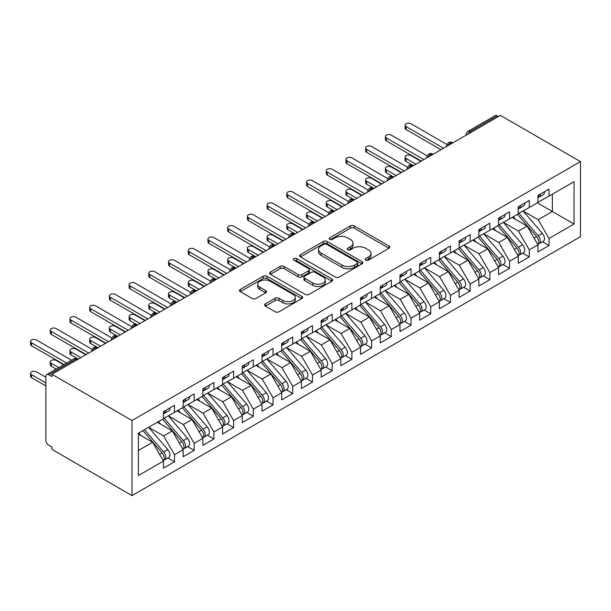 <?xml version="1.0" encoding="UTF-8"?>
<svg xmlns="http://www.w3.org/2000/svg" width="611" height="611" viewBox="0 0 611 611"><rect width="100%" height="100%" fill="white"/><g stroke="black" fill="none" stroke-linecap="round" stroke-linejoin="round"><path stroke-width="0.92" d="M365.745 260.126A1.917 1.107 0 0 0 368.456 260.126L389.008 248.257A2.734 1.581 0 0 0 389.81 247.134A2.734 1.581 0 0 0 389.008 246.019L354.181 225.91A2.734 1.581 0 0 0 350.317 225.91L329.757 237.786A1.917 1.107 0 0 0 329.192 238.565A1.917 1.107 0 0 0 329.757 239.344A1.917 1.107 0 0 0 332.46 239.344L335.126 237.809A8.753 5.056 0 0 1 347.506 237.809L350.409 239.489A8.753 5.056 0 0 1 352.975 243.063A8.753 5.056 0 0 1 350.409 246.638L347.751 248.173A1.917 1.107 0 0 0 347.185 248.952A1.917 1.107 0 0 0 347.751 249.739A1.917 1.107 0 0 0 350.462 249.739L353.12 248.196A8.753 5.056 0 0 1 365.5 248.196L368.402 249.876A8.753 5.056 0 0 1 370.969 253.45A8.753 5.056 0 0 1 368.402 257.025L365.745 258.56A1.917 1.107 0 0 0 365.179 259.339A1.917 1.107 0 0 0 365.745 260.126L365.745 258.56M265.373 303.888A2.734 1.581 0 0 0 264.571 305.004A2.734 1.581 0 0 0 265.373 306.119L275.141 311.763A2.734 1.581 0 0 0 279.013 311.763L301.842 298.58A2.734 1.581 0 0 0 302.644 297.465A2.734 1.581 0 0 0 301.842 296.343L267.015 276.241A2.734 1.581 0 0 0 263.15 276.241L240.314 289.423A2.734 1.581 0 0 0 239.512 290.538A2.734 1.581 0 0 0 240.314 291.653L252.122 298.466A2.734 1.581 0 0 0 255.986 298.466L265.762 292.829A2.734 1.581 0 0 0 266.564 291.707A2.734 1.581 0 0 0 265.762 290.592L259.904 287.216A7.317 4.224 0 0 1 257.766 284.222A7.317 4.224 0 0 1 262.279 280.319A7.317 4.224 0 0 1 270.261 281.236L293.188 294.471A7.317 4.224 0 0 1 295.327 297.465A7.317 4.224 0 0 1 290.813 301.368A7.317 4.224 0 0 1 282.832 300.452L279.013 298.244A2.734 1.581 0 0 0 275.141 298.244L265.373 303.888L265.373 306.119M500.417 115.387L580.45 161.594L132.007 420.498L51.973 374.299L500.417 115.387M335.317 277.02A2.734 1.581 0 0 0 339.189 277.02L362.018 263.837A2.734 1.581 0 0 0 362.819 262.722A2.734 1.581 0 0 0 362.018 261.607L327.19 241.498A2.734 1.581 0 0 0 323.318 241.498L300.49 254.68A2.734 1.581 0 0 0 299.688 255.795A2.734 1.581 0 0 0 300.49 256.91L335.317 277.02M294.578 260.538A1.917 1.107 0 0 1 296.526 260.805L296.526 258.529L331.933 278.975A2.734 1.581 0 0 1 332.735 280.09A2.734 1.581 0 0 1 331.933 281.205L309.097 294.387A2.734 1.581 0 0 1 305.233 294.387L270.406 274.286L270.406 272.048A2.734 1.581 0 0 0 269.604 273.163A2.734 1.581 0 0 0 270.406 274.286M270.406 272.048L280.174 266.411A2.734 1.581 0 0 1 284.046 266.411L298.168 274.56A2.734 1.581 0 0 0 302.04 274.56L308.517 270.818A2.734 1.581 0 0 0 309.319 269.703A2.734 1.581 0 0 0 308.517 268.588L293.815 260.095A1.917 1.107 0 0 1 293.257 259.316A1.917 1.107 0 0 1 294.433 258.293A1.917 1.107 0 0 1 296.526 258.529M51.973 374.299L51.973 376.575L48.819 374.749A4.185 2.413 -120 0 0 46.726 374.543A4.185 2.413 -120 0 0 45.863 376.46L45.863 440.187A4.185 2.413 -120 0 0 48.819 445.312L51.973 447.13L51.973 449.406L132.007 495.613L132.007 420.498M132.007 495.613L580.45 236.701L580.45 161.594M537.382 202.844L574.042 224.016L574.042 181.681L549.006 196.131L549.006 189.074L537.97 195.451L537.97 202.508L529.294 207.511L529.294 200.454L518.258 206.831L518.258 213.888L509.589 218.891L509.589 211.834L498.545 218.211L498.545 225.268L489.877 230.271L489.877 223.221L478.833 229.591L478.833 236.648L470.165 241.658L470.165 234.601L459.121 240.971L459.121 248.028L450.452 253.038L450.452 245.981L439.408 252.351L439.408 259.408L430.74 264.418L430.74 257.361L419.696 263.731L419.696 270.788L411.027 275.798L411.027 268.741L399.984 275.11L399.984 282.167L391.315 287.178L391.315 280.121L380.279 286.49L380.279 293.547L371.603 298.558L371.603 291.5L360.566 297.878L360.566 304.927L351.89 309.937L351.89 302.88L340.854 309.258L340.854 316.315L332.178 321.317L332.178 314.26L321.142 320.638L321.142 327.695L312.465 332.697L312.465 325.64L301.429 332.017L301.429 339.074L292.753 344.077L292.753 337.028L281.717 343.397L281.717 350.454L273.041 355.457L273.041 348.407L262.004 354.777L262.004 361.834L253.328 366.844L253.328 359.787L242.292 366.157L242.292 373.214L233.616 378.224L233.616 371.167L222.58 377.537L222.58 384.594L213.903 389.604L213.903 382.547L202.867 388.917L202.867 395.974L194.191 400.984L194.191 393.927L183.155 400.297L183.155 407.354L174.479 412.364L174.479 405.307L163.442 411.684L163.442 418.734L138.407 433.191L138.407 475.526L163.442 461.076L152.605 442.295L138.407 434.1M574.042 224.016L549.006 238.466L538.169 219.693L523.184 211.039M542.461 241.742L549.006 245.523L549.006 238.466M549.006 245.523L537.97 251.9L537.97 244.843L529.294 249.846L518.456 231.073L503.472 222.419M522.749 253.122L529.294 256.903L529.294 249.846M529.294 256.903L518.258 263.28L518.258 256.223L509.589 261.233L498.744 242.452L483.759 233.799M503.036 264.502L509.589 268.282L509.589 261.233M509.589 268.282L498.545 274.66L498.545 267.603L489.877 272.613L479.032 253.832L464.047 245.179M483.324 275.882L489.877 279.67L489.877 272.613M489.877 279.67L478.833 286.04L478.833 278.983L470.165 283.993L459.319 265.212L444.342 256.567M463.612 287.262L470.165 291.05L470.165 283.993M470.165 291.05L459.121 297.42L459.121 290.362L450.452 295.373L439.607 276.592L424.63 267.946M443.899 298.642L450.452 302.43L450.452 295.373M450.452 302.43L439.408 308.799L439.408 301.742L430.74 306.753L419.894 287.972L404.917 279.326L424.049 301.674L419.91 304.064A5.575 3.215 60 0 1 422.064 309.365A5.575 3.215 60 0 1 420.91 311.916A5.575 3.215 60 0 1 420.009 312.175M424.187 310.029L430.74 313.81L430.74 306.753M430.74 313.81L419.696 320.179L419.696 313.122L411.027 318.132L400.182 299.352L385.205 290.706M404.474 321.409L411.027 325.189L411.027 318.132M411.027 325.189L399.984 331.559L399.984 324.502L391.315 329.512L380.47 310.732L365.493 302.086M384.762 332.789L391.315 336.569L391.315 329.512M391.315 336.569L380.279 342.939L380.279 335.89L371.603 340.892L360.757 322.119L345.78 313.466M365.05 344.169L371.603 347.949L371.603 340.892M371.603 347.949L360.566 354.327L360.566 347.269L351.89 352.272L341.045 333.499L326.068 324.846M345.337 355.549L351.89 359.329L351.89 352.272M351.89 359.329L340.854 365.706L340.854 358.649L332.178 363.652L321.333 344.879L306.355 336.226L325.495 358.581L321.355 360.971A5.575 3.215 60 0 1 323.502 366.264A5.575 3.215 60 0 1 322.348 368.823A5.575 3.215 60 0 1 321.447 369.075M325.625 366.928L332.178 370.709L332.178 363.652M332.178 370.709L321.142 377.086L321.142 370.029L312.465 375.039L301.628 356.259L286.643 347.606L305.783 369.961L301.643 372.351A5.575 3.215 60 0 1 303.789 377.651A5.575 3.215 60 0 1 302.636 380.202A5.575 3.215 60 0 1 301.735 380.462M305.912 378.308L312.465 382.089L312.465 375.039M312.465 382.089L301.429 388.466L301.429 381.409L292.753 386.419L281.915 367.639L266.931 358.985M286.2 389.688L292.753 393.469L292.753 386.419M292.753 393.469L281.717 399.846L281.717 392.789L273.041 397.799L262.203 379.019L247.218 370.373M266.488 401.068L273.041 404.856L273.041 397.799M273.041 404.856L262.004 411.226L262.004 404.169L253.328 409.179L242.491 390.398L227.506 381.753M246.775 412.448L253.328 416.236L253.328 409.179M253.328 416.236L242.292 422.606L242.292 415.549L233.616 420.559L222.778 401.778L207.793 393.133L226.933 415.48L222.794 417.871A5.575 3.215 60 0 1 224.947 423.171A5.575 3.215 60 0 1 223.786 425.722A5.575 3.215 60 0 1 222.885 425.982M227.063 423.828L233.616 427.616L233.616 420.559M233.616 427.616L222.58 433.986L222.58 426.929L213.903 431.939L203.066 413.158L188.081 404.513L207.221 426.86L203.081 429.25A5.575 3.215 60 0 1 205.235 434.551A5.575 3.215 60 0 1 204.082 437.102A5.575 3.215 60 0 1 203.173 437.361M207.358 435.215L213.903 438.996L213.903 431.939M213.903 438.996L202.867 445.366L202.867 438.308L194.191 443.319L183.353 424.538L168.369 415.892M187.646 446.595L194.191 450.376L194.191 443.319M194.191 450.376L183.155 456.745L183.155 449.696L174.479 454.699L163.641 435.918L148.656 427.272M167.933 457.975L174.479 461.756L174.479 454.699M174.479 461.756L163.442 468.125L163.442 461.076M163.442 418.512L174.479 412.364M138.407 450.49L152.605 442.295M183.155 407.132L194.191 400.984M163.641 435.918L172.317 430.915L157.333 422.262M183.155 449.696L172.317 430.915M202.867 395.745L213.903 389.604M183.353 424.538L192.03 419.536L177.045 410.882M202.867 438.308L192.03 419.536M222.58 384.365L233.616 378.224M203.066 413.158L211.734 408.156L196.757 399.502M222.58 426.929L211.734 408.156M242.292 372.985L253.328 366.844M222.778 401.778L231.447 396.776L216.47 388.122M242.292 415.549L231.447 396.776M262.004 361.605L273.041 355.457M242.491 390.398L251.159 385.388L236.182 376.743M262.004 404.169L251.159 385.388M281.717 350.225L292.753 344.077M262.203 379.019L270.872 374.008L255.894 365.363M281.717 392.789L270.872 374.008M301.429 338.845L312.465 332.697M281.915 367.639L290.584 362.629L275.607 353.983M301.429 381.409L290.584 362.629M321.142 327.465L332.178 321.317M301.628 356.259L310.296 351.249L295.319 342.603M321.142 370.029L310.296 351.249M340.854 316.086L351.89 309.937M321.333 344.879L330.009 339.869L315.032 331.223M340.854 358.649L330.009 339.869M360.566 304.706L371.603 298.558M341.045 333.499L349.721 328.489L334.736 319.843M360.566 347.269L349.721 328.489M380.279 293.326L391.315 287.178M360.757 322.119L369.434 317.109L354.449 308.456M380.279 335.89L369.434 317.109M399.984 281.938L411.027 275.798M380.47 310.732L389.146 305.729L374.161 297.076M399.984 324.502L389.146 305.729M419.696 270.558L430.74 264.418M400.182 299.352L408.858 294.349L393.874 285.696M419.696 313.122L408.858 294.349M439.408 259.179L450.452 253.038M419.894 287.972L428.571 282.969L413.586 274.316M439.408 301.742L428.571 282.969M459.121 247.799L470.165 241.658M439.607 276.592L448.283 271.59L433.298 262.936M459.121 290.362L448.283 271.59M478.833 236.419L489.877 230.271M459.319 265.212L467.995 260.202L453.011 251.556M478.833 278.983L467.995 260.202M498.545 225.039L509.589 218.891M479.032 253.832L487.708 248.822L472.723 240.176M498.545 267.603L487.708 248.822M518.258 213.659L529.294 207.511M498.744 242.452L507.42 237.442L492.435 228.797M518.258 256.223L507.42 237.442M498.446 116.525L497.262 115.846L470.21 131.464L471.394 132.144M467.843 134.191A4.185 2.413 120 0 1 470.21 131.464A4.185 2.413 60 0 0 468.118 131.258L495.177 115.632A4.185 2.413 60 0 1 497.262 115.846M537.97 202.279L549.006 196.131M538.169 219.693L552.359 211.498L552.359 194.199L574.042 181.681M518.456 231.073L527.133 226.062L512.148 217.417M537.97 244.843L527.133 226.062M451.582 143.585L450.399 142.898A4.185 2.413 -120 0 0 448.306 142.691A4.185 2.413 -120 0 0 448.26 142.722L446.313 146.258A4.185 2.413 0 0 0 446.358 146.602M431.87 154.965L430.686 154.278A4.185 2.413 -120 0 0 428.601 154.071A4.185 2.413 -120 0 0 428.548 154.102L426.6 157.638A4.185 2.413 0 0 0 426.646 157.982M412.158 166.345L410.974 165.657A4.185 2.413 -120 0 0 408.889 165.451A4.185 2.413 -120 0 0 408.835 165.482L406.895 169.018A4.185 2.413 0 0 0 406.934 169.362M392.445 177.725L391.261 177.037A4.185 2.413 -120 0 0 389.176 176.831A4.185 2.413 -120 0 0 389.123 176.862L387.183 180.398A4.185 2.413 0 0 0 387.221 180.741M372.733 189.105L371.549 188.425A4.185 2.413 -120 0 0 369.464 188.211A4.185 2.413 -120 0 0 369.411 188.241L367.471 191.778A4.185 2.413 0 0 0 367.509 192.121M353.021 200.484L351.844 199.805A4.185 2.413 -120 0 0 349.752 199.598A4.185 2.413 -120 0 0 349.698 199.621L347.758 203.157A4.185 2.413 0 0 0 347.796 203.501M333.308 211.864L332.132 211.185A4.185 2.413 -120 0 0 330.039 210.978A4.185 2.413 -120 0 0 329.986 211.009L328.046 214.537A4.185 2.413 0 0 0 328.084 214.881M313.596 223.244L312.42 222.564A4.185 2.413 -120 0 0 310.327 222.358A4.185 2.413 -120 0 0 310.273 222.389L308.334 225.917A4.185 2.413 0 0 0 308.372 226.261M293.891 234.624L292.707 233.944A4.185 2.413 -120 0 0 290.615 233.738A4.185 2.413 -120 0 0 290.569 233.769L288.621 237.297A4.185 2.413 0 0 0 288.659 237.641M274.179 246.004L272.995 245.324A4.185 2.413 -120 0 0 270.902 245.118A4.185 2.413 -120 0 0 270.856 245.148L268.909 248.685A4.185 2.413 0 0 0 268.947 249.021M254.466 257.391L253.282 256.704A4.185 2.413 -120 0 0 251.19 256.498A4.185 2.413 -120 0 0 251.144 256.528L249.196 260.065A4.185 2.413 0 0 0 249.242 260.408M234.754 268.771L233.57 268.084A4.185 2.413 -120 0 0 231.477 267.878A4.185 2.413 -120 0 0 231.432 267.908L229.484 271.444A4.185 2.413 0 0 0 229.53 271.788M215.041 280.151L213.858 279.464A4.185 2.413 -120 0 0 211.765 279.258A4.185 2.413 -120 0 0 211.719 279.288L209.772 282.824A4.185 2.413 0 0 0 209.817 283.168M195.329 291.531L194.145 290.844A4.185 2.413 -120 0 0 192.053 290.637A4.185 2.413 -120 0 0 192.007 290.668L190.059 294.204A4.185 2.413 0 0 0 190.105 294.548M175.617 302.911L174.433 302.231A4.185 2.413 -120 0 0 172.34 302.017A4.185 2.413 -120 0 0 172.294 302.048L170.347 305.584A4.185 2.413 0 0 0 170.393 305.928M155.904 314.291L154.72 313.611A4.185 2.413 -120 0 0 152.628 313.405A4.185 2.413 -120 0 0 152.582 313.428L150.634 316.964A4.185 2.413 0 0 0 150.68 317.308M136.192 325.671L135.008 324.991A4.185 2.413 -120 0 0 132.915 324.785A4.185 2.413 -120 0 0 132.87 324.808L130.922 328.344A4.185 2.413 0 0 0 130.968 328.687M116.48 337.051L115.296 336.371A4.185 2.413 -120 0 0 113.203 336.165A4.185 2.413 -120 0 0 113.157 336.195L111.21 339.724A4.185 2.413 0 0 0 111.255 340.067M96.767 348.43L95.583 347.751A4.185 2.413 -120 0 0 93.491 347.544A4.185 2.413 -120 0 0 93.445 347.575L91.497 351.104A4.185 2.413 0 0 0 91.543 351.447M366.508 260.393L368.402 259.301A8.753 5.056 0 0 0 370.969 255.726L370.969 253.45M352.975 243.063L352.975 245.339A8.753 5.056 0 0 1 350.409 248.914L348.514 250.006M388.97 248.272L354.181 228.193A2.734 1.581 0 0 0 350.317 228.193L330.52 239.619M361.979 263.86L327.19 243.774A2.734 1.581 0 0 0 323.318 243.774L300.528 256.933M357.183 263.501A1.917 1.107 0 0 0 357.74 262.722A1.917 1.107 0 0 0 357.183 261.936L326.61 244.293A1.917 1.107 0 0 0 323.899 244.293L321.096 245.912A8.753 5.056 0 0 0 318.53 249.487A8.753 5.056 0 0 0 321.096 253.061L341.992 265.121A8.753 5.056 0 0 0 354.38 265.121L357.183 263.501L357.183 265.777A1.917 1.107 0 0 0 357.74 264.998L357.74 262.722M318.53 249.487L318.53 251.763A8.753 5.056 0 0 0 321.096 255.337L321.096 253.061M357.183 265.777L354.38 267.397A8.753 5.056 0 0 1 341.992 267.397L321.096 255.337M270.436 274.301L280.174 268.687L280.174 266.411M309.319 269.703L309.319 271.979A2.734 1.581 0 0 1 308.517 273.094L302.04 276.836A2.734 1.581 0 0 1 298.168 276.836L284.046 268.687A2.734 1.581 0 0 0 280.174 268.687M296.526 260.805L331.895 281.228M312.824 283.023A7.317 4.224 0 0 0 320.806 283.939A7.317 4.224 0 0 0 325.319 280.037A7.317 4.224 0 0 0 323.173 277.05L315.1 272.384A2.734 1.581 0 0 0 311.228 272.384L304.744 276.126A2.734 1.581 0 0 0 303.942 277.241A2.734 1.581 0 0 0 304.744 278.364L312.824 283.023L312.824 285.299A7.317 4.224 0 0 0 320.806 286.215A7.317 4.224 0 0 0 325.319 282.313L325.319 280.037M303.942 277.241L303.942 279.517A2.734 1.581 0 0 0 304.744 280.64L304.744 278.364M312.824 285.299L304.744 280.64M295.327 297.465L295.327 299.741A7.317 4.224 0 0 1 290.813 303.644A7.317 4.224 0 0 1 282.832 302.728L279.013 300.52A2.734 1.581 0 0 0 275.141 300.52L265.411 306.142M257.766 284.222L257.766 286.498A7.317 4.224 0 0 0 259.904 289.492L259.904 287.216M265.724 292.845L259.904 289.492M301.811 298.603L267.015 278.517A2.734 1.581 0 0 0 263.15 278.517L240.352 291.676M519.022 213.445L538.184 235.785A5.575 3.215 60 0 1 540.338 241.078A5.575 3.215 60 0 1 539.185 243.636L543.324 241.246A5.575 3.215 -120 0 0 544.477 238.695A5.575 3.215 -120 0 0 542.324 233.394L523.161 211.055M539.185 243.636A5.575 3.215 60 0 1 538.276 243.888M517.448 214.354L536.603 236.694A5.575 3.215 60 0 1 538.757 241.994A5.575 3.215 60 0 1 537.749 244.453M406.101 158.463L406.101 161.419A3.483 2.009 180 0 1 405.078 159.998L405.078 157.042A3.483 2.009 0 0 0 406.101 158.463L415.954 164.153M420.88 161.304L411.027 155.614A3.483 2.009 0 0 0 407.232 155.179A3.483 2.009 0 0 0 405.078 157.042M515.577 219.395L513.309 216.745M406.101 161.419L413.067 165.451A4.185 2.413 120 0 0 410.974 165.657A4.185 2.413 120 0 0 408.706 168.338M537.97 197.62A5.575 3.215 -120 0 0 538.757 195.337A5.575 3.215 -120 0 0 538.749 195.001M538.276 197.238A5.575 3.215 -120 0 0 539.185 196.979A5.575 3.215 -120 0 0 540.338 194.428A5.575 3.215 -120 0 0 540.323 194.092M544.462 191.701A5.575 3.215 60 0 1 544.477 192.037A5.575 3.215 60 0 1 543.324 194.596L539.185 196.979M446.756 144.379L411.027 123.75A3.483 2.009 -0 0 0 407.232 123.315A3.483 2.009 -0 0 0 405.078 125.171A3.483 2.009 -0 0 0 406.101 126.599L406.101 129.555A3.483 2.009 180 0 1 405.078 128.134L405.078 125.171M440.989 149.703L406.101 129.555M443.548 148.221L406.101 126.599M499.309 224.825L518.472 247.165A5.575 3.215 60 0 1 520.625 252.465A5.575 3.215 60 0 1 519.472 255.016L523.612 252.626A5.575 3.215 -120 0 0 524.765 250.075A5.575 3.215 -120 0 0 522.611 244.774L503.449 222.435M519.472 255.016A5.575 3.215 60 0 1 518.571 255.276M497.736 225.734L516.898 248.074A5.575 3.215 60 0 1 519.045 253.374A5.575 3.215 60 0 1 518.036 255.833M386.389 169.843L386.389 172.806A3.483 2.009 180 0 1 385.365 171.378L385.365 168.422A3.483 2.009 0 0 0 386.389 169.843L396.241 175.533M401.167 172.692L391.315 167.002A3.483 2.009 0 0 0 387.519 166.559A3.483 2.009 0 0 0 385.365 168.422M495.865 230.775L493.596 228.124M386.389 172.806L393.354 176.831A4.185 2.413 120 0 0 391.261 177.037A4.185 2.413 120 0 0 388.993 179.718M479.597 236.205L498.759 258.545A5.575 3.215 60 0 1 500.913 263.845A5.575 3.215 60 0 1 499.76 266.396L503.899 264.005A5.575 3.215 -120 0 0 505.053 261.455A5.575 3.215 -120 0 0 502.899 256.154L483.736 233.814M499.76 266.396A5.575 3.215 60 0 1 498.859 266.656M478.023 237.114L497.186 259.454A5.575 3.215 60 0 1 499.332 264.754A5.575 3.215 60 0 1 498.324 267.213M366.676 181.223L366.676 184.186A3.483 2.009 180 0 1 365.653 182.758L365.653 179.802A3.483 2.009 0 0 0 366.676 181.223L376.529 186.913M381.455 184.071L371.603 178.381A3.483 2.009 0 0 0 367.807 177.946A3.483 2.009 0 0 0 365.653 179.802M476.152 242.155L473.884 239.504M366.676 184.186L373.642 188.211A4.185 2.413 120 0 0 371.549 188.425A4.185 2.413 120 0 0 369.281 191.098M459.884 247.585L479.047 269.925A5.575 3.215 60 0 1 481.201 275.225A5.575 3.215 60 0 1 480.047 277.776L484.187 275.385A5.575 3.215 -120 0 0 485.34 272.834A5.575 3.215 -120 0 0 483.186 267.534L464.024 245.194M480.047 277.776A5.575 3.215 60 0 1 479.146 278.036M458.311 248.501L477.474 270.833A5.575 3.215 60 0 1 479.62 276.134A5.575 3.215 60 0 1 478.612 278.593M346.964 192.602L346.964 195.566A3.483 2.009 180 0 1 345.941 194.138L345.941 191.182A3.483 2.009 0 0 0 346.964 192.602L356.816 198.292M361.743 195.451L351.89 189.761A3.483 2.009 0 0 0 348.094 189.326A3.483 2.009 0 0 0 345.941 191.182M456.44 253.534L454.172 250.884M346.964 195.566L354.258 199.774M440.172 258.965L459.335 281.304A5.575 3.215 60 0 1 461.488 286.605A5.575 3.215 60 0 1 460.335 289.156L464.475 286.765A5.575 3.215 -120 0 0 465.628 284.214A5.575 3.215 -120 0 0 463.474 278.914L444.312 256.574M460.335 289.156A5.575 3.215 60 0 1 459.434 289.415M438.599 259.881L457.761 282.213A5.575 3.215 60 0 1 459.915 287.514A5.575 3.215 60 0 1 458.899 289.973M327.252 203.982L327.252 206.946A3.483 2.009 180 0 1 326.228 205.525L326.228 202.562A3.483 2.009 0 0 0 327.252 203.982L337.104 209.672M342.03 206.831L332.178 201.141A3.483 2.009 0 0 0 328.382 200.706A3.483 2.009 0 0 0 326.228 202.562M436.728 264.914L434.459 262.272M327.252 206.946L334.545 211.154M518.258 209A5.575 3.215 -120 0 0 519.045 206.724A5.575 3.215 -120 0 0 519.037 206.381M518.571 208.618A5.575 3.215 -120 0 0 519.472 208.366A5.575 3.215 -120 0 0 520.625 205.808A5.575 3.215 -120 0 0 520.61 205.472M524.75 203.081A5.575 3.215 60 0 1 524.765 203.417A5.575 3.215 60 0 1 523.612 205.976L519.472 208.366M427.043 155.759L391.315 135.13A3.483 2.009 -0 0 0 387.519 134.695A3.483 2.009 -0 0 0 385.365 136.559A3.483 2.009 -0 0 0 386.389 137.979L386.389 140.935A3.483 2.009 180 0 1 385.365 139.514L385.365 136.559M421.277 161.083L386.389 140.935M423.835 159.601L386.389 137.979M498.545 220.38A5.575 3.215 -120 0 0 499.332 218.104A5.575 3.215 -120 0 0 499.324 217.76M498.859 219.998A5.575 3.215 -120 0 0 499.76 219.746A5.575 3.215 -120 0 0 500.913 217.188A5.575 3.215 -120 0 0 500.905 216.852M505.037 214.461A5.575 3.215 60 0 1 505.053 214.805A5.575 3.215 60 0 1 503.899 217.356L499.76 219.746M407.338 167.147L371.603 146.51A3.483 2.009 -0 0 0 367.807 146.075A3.483 2.009 -0 0 0 365.653 147.938A3.483 2.009 -0 0 0 366.676 149.359L366.676 152.315A3.483 2.009 180 0 1 365.653 150.894L365.653 147.938M401.564 172.462L366.676 152.315M404.123 170.981L366.676 149.359M478.833 231.76A5.575 3.215 -120 0 0 479.62 229.484A5.575 3.215 -120 0 0 479.612 229.14M479.146 231.386A5.575 3.215 -120 0 0 480.047 231.126A5.575 3.215 -120 0 0 481.201 228.575A5.575 3.215 -120 0 0 481.193 228.231M485.333 225.841A5.575 3.215 60 0 1 485.34 226.185A5.575 3.215 60 0 1 484.187 228.735L480.047 231.126M387.626 178.527L351.89 157.89A3.483 2.009 -0 0 0 348.094 157.455A3.483 2.009 -0 0 0 345.941 159.318A3.483 2.009 -0 0 0 346.964 160.739L346.964 163.695A3.483 2.009 180 0 1 345.941 162.274L345.941 159.318M381.852 183.842L346.964 163.695M384.411 182.361L346.964 160.739M459.121 243.14A5.575 3.215 -120 0 0 459.915 240.864A5.575 3.215 -120 0 0 459.9 240.52M459.434 242.766A5.575 3.215 -120 0 0 460.335 242.506A5.575 3.215 -120 0 0 461.488 239.955A5.575 3.215 -120 0 0 461.481 239.611M465.62 237.221A5.575 3.215 60 0 1 465.628 237.564A5.575 3.215 60 0 1 464.475 240.115L460.335 242.506M367.914 189.906L332.178 169.278A3.483 2.009 -0 0 0 328.382 168.835A3.483 2.009 -0 0 0 326.228 170.698A3.483 2.009 -0 0 0 327.252 172.119L327.252 175.074A3.483 2.009 180 0 1 326.228 173.654L326.228 170.698M362.14 195.222L327.252 175.074M364.706 193.74L327.252 172.119M420.46 270.352L439.622 292.684A5.575 3.215 60 0 1 441.776 297.985A5.575 3.215 60 0 1 440.623 300.536L444.762 298.145A5.575 3.215 -120 0 0 445.915 295.594A5.575 3.215 -120 0 0 443.762 290.294L424.599 267.962M440.623 300.536A5.575 3.215 60 0 1 439.721 300.795M418.886 271.261L438.049 293.593A5.575 3.215 60 0 1 440.203 298.894A5.575 3.215 60 0 1 439.187 301.353M307.539 215.362L307.539 218.326A3.483 2.009 180 0 1 306.516 216.905L306.516 213.942A3.483 2.009 0 0 0 307.539 215.362L317.392 221.052M322.318 218.211L312.465 212.521A3.483 2.009 0 0 0 308.67 212.086A3.483 2.009 0 0 0 306.516 213.942M417.015 276.294L414.747 273.652M307.539 218.326L314.833 222.534M439.408 254.52A5.575 3.215 -120 0 0 440.203 252.244A5.575 3.215 -120 0 0 440.187 251.9M439.721 254.145A5.575 3.215 -120 0 0 440.623 253.886A5.575 3.215 -120 0 0 441.776 251.335A5.575 3.215 -120 0 0 441.768 250.991M445.908 248.601A5.575 3.215 60 0 1 445.915 248.944A5.575 3.215 60 0 1 444.762 251.495L440.623 253.886M348.201 201.286L312.465 180.657A3.483 2.009 -0 0 0 308.67 180.222A3.483 2.009 -0 0 0 306.516 182.078A3.483 2.009 -0 0 0 307.539 183.499L307.539 186.462A3.483 2.009 180 0 1 306.516 185.034L306.516 182.078M342.427 206.602L307.539 186.462M344.994 205.12L307.539 183.499M420.91 311.916L425.05 309.525A5.575 3.215 -120 0 0 426.203 306.974A5.575 3.215 -120 0 0 424.049 301.674M399.174 282.641L418.336 304.973A5.575 3.215 60 0 1 420.49 310.273A5.575 3.215 60 0 1 419.474 312.74M287.827 226.75L287.827 229.705A3.483 2.009 180 0 1 286.803 228.285L286.803 225.322A3.483 2.009 0 0 0 287.827 226.75L297.679 232.44M302.613 229.591L292.753 223.901A3.483 2.009 0 0 0 288.957 223.466A3.483 2.009 0 0 0 286.803 225.322M397.303 287.674L395.034 285.031M287.827 229.705L295.121 233.914M400.747 281.732L419.91 304.064M381.035 293.112L400.197 315.444A5.575 3.215 60 0 1 402.351 320.744A5.575 3.215 60 0 1 401.198 323.295L405.337 320.905A5.575 3.215 -120 0 0 406.491 318.354A5.575 3.215 -120 0 0 404.337 313.053L385.174 290.721M401.198 323.295A5.575 3.215 60 0 1 400.297 323.555M379.462 294.021L398.624 316.361A5.575 3.215 60 0 1 400.778 321.653A5.575 3.215 60 0 1 399.762 324.12M268.114 238.13L268.114 241.085A3.483 2.009 180 0 1 267.091 239.665L267.091 236.701A3.483 2.009 0 0 0 268.114 238.13L277.967 243.82M282.901 240.971L273.041 235.281A3.483 2.009 0 0 0 269.245 234.845A3.483 2.009 0 0 0 267.091 236.701M377.59 299.062L375.322 296.411M268.114 241.085L275.408 245.294M361.322 304.492L380.485 326.824A5.575 3.215 60 0 1 382.639 332.124A5.575 3.215 60 0 1 381.485 334.675L385.625 332.285A5.575 3.215 -120 0 0 386.778 329.734A5.575 3.215 -120 0 0 384.625 324.433L365.462 302.101M381.485 334.675A5.575 3.215 60 0 1 380.584 334.935M359.749 305.401L378.912 327.74A5.575 3.215 60 0 1 381.065 333.033A5.575 3.215 60 0 1 380.05 335.5M248.402 249.509L248.402 252.465A3.483 2.009 180 0 1 247.379 251.045L247.379 248.089A3.483 2.009 0 0 0 248.402 249.509L258.254 255.199M263.188 252.351L253.328 246.661A3.483 2.009 0 0 0 249.532 246.225A3.483 2.009 0 0 0 247.379 248.089M357.878 310.441L355.61 307.791M248.402 252.465L255.696 256.673M419.696 265.9A5.575 3.215 -120 0 0 420.49 263.624A5.575 3.215 -120 0 0 420.475 263.288M420.009 265.525A5.575 3.215 -120 0 0 420.91 265.266A5.575 3.215 -120 0 0 422.064 262.715A5.575 3.215 -120 0 0 422.056 262.371M426.195 259.981A5.575 3.215 60 0 1 426.203 260.324A5.575 3.215 60 0 1 425.05 262.875L420.91 265.266M328.489 212.666L292.753 192.037A3.483 2.009 -0 0 0 288.957 191.602A3.483 2.009 -0 0 0 286.803 193.458A3.483 2.009 -0 0 0 287.827 194.878L287.827 197.842A3.483 2.009 180 0 1 286.803 196.414L286.803 193.458M322.715 217.982L287.827 197.842M325.281 216.5L287.827 194.878M399.984 277.279A5.575 3.215 -120 0 0 400.778 275.003A5.575 3.215 -120 0 0 400.763 274.667M400.297 276.905A5.575 3.215 -120 0 0 401.198 276.646A5.575 3.215 -120 0 0 402.351 274.095A5.575 3.215 -120 0 0 402.344 273.751M406.483 271.36A5.575 3.215 60 0 1 406.491 271.704A5.575 3.215 60 0 1 405.337 274.255L401.198 276.646M308.776 224.046L273.041 203.417A3.483 2.009 -0 0 0 269.245 202.982A3.483 2.009 -0 0 0 267.091 204.838A3.483 2.009 -0 0 0 268.114 206.258L268.114 209.222A3.483 2.009 180 0 1 267.091 207.801L267.091 204.838M303.003 229.362L268.114 209.222M305.569 227.888L268.114 206.258M380.279 288.659A5.575 3.215 -120 0 0 381.065 286.383A5.575 3.215 -120 0 0 381.05 286.047M380.584 288.285A5.575 3.215 -120 0 0 381.485 288.025A5.575 3.215 -120 0 0 382.639 285.474A5.575 3.215 -120 0 0 382.631 285.131M386.771 282.748A5.575 3.215 60 0 1 386.778 283.084A5.575 3.215 60 0 1 385.625 285.635L381.485 288.025M289.064 235.426L253.328 214.797A3.483 2.009 -0 0 0 249.532 214.362A3.483 2.009 -0 0 0 247.379 216.218A3.483 2.009 -0 0 0 248.402 217.638L248.402 220.602A3.483 2.009 180 0 1 247.379 219.181L247.379 216.218M283.29 240.742L248.402 220.602M285.856 239.268L248.402 217.638M341.618 315.872L360.773 338.211A5.575 3.215 60 0 1 362.926 343.504A5.575 3.215 60 0 1 361.773 346.055L365.913 343.672A5.575 3.215 -120 0 0 367.066 341.114A5.575 3.215 -120 0 0 364.912 335.821L345.757 313.481M361.773 346.055A5.575 3.215 60 0 1 360.872 346.315M340.037 316.781L359.199 339.12A5.575 3.215 60 0 1 361.353 344.421A5.575 3.215 60 0 1 360.337 346.88M228.69 260.889L228.69 263.845A3.483 2.009 180 0 1 227.666 262.425L227.666 259.469A3.483 2.009 0 0 0 228.69 260.889L238.542 266.579M243.476 263.731L233.616 258.041A3.483 2.009 0 0 0 229.82 257.605A3.483 2.009 0 0 0 227.666 259.469M338.173 321.821L335.897 319.171M228.69 263.845L235.983 268.061M360.566 300.039A5.575 3.215 -120 0 0 361.353 297.763A5.575 3.215 -120 0 0 361.338 297.427M360.872 299.665A5.575 3.215 -120 0 0 361.773 299.405A5.575 3.215 -120 0 0 362.926 296.854A5.575 3.215 -120 0 0 362.919 296.518M367.058 294.128A5.575 3.215 60 0 1 367.066 294.464A5.575 3.215 60 0 1 365.913 297.015L361.773 299.405M269.352 246.806L233.616 226.177A3.483 2.009 -0 0 0 229.82 225.742A3.483 2.009 -0 0 0 227.666 227.598A3.483 2.009 -0 0 0 228.69 229.026L228.69 231.981A3.483 2.009 180 0 1 227.666 230.561L227.666 227.598M263.578 252.122L228.69 231.981M266.144 250.647L228.69 229.026M321.905 327.252L341.068 349.591A5.575 3.215 60 0 1 343.214 354.884A5.575 3.215 60 0 1 342.061 357.443L346.2 355.052A5.575 3.215 -120 0 0 347.354 352.494A5.575 3.215 -120 0 0 345.207 347.201L326.045 324.861M342.061 357.443A5.575 3.215 60 0 1 341.159 357.695M320.324 328.16L339.487 350.5A5.575 3.215 60 0 1 341.641 355.801A5.575 3.215 60 0 1 340.625 358.26M208.977 272.269L208.977 275.225A3.483 2.009 180 0 1 207.954 273.804L207.954 270.849A3.483 2.009 0 0 0 208.977 272.269L218.837 277.959M223.763 275.11L213.903 269.42A3.483 2.009 0 0 0 210.108 268.985A3.483 2.009 0 0 0 207.954 270.849M318.461 333.201L316.185 330.551M208.977 275.225L215.95 279.258A4.185 2.413 120 0 0 213.858 279.464A4.185 2.413 120 0 0 211.589 282.145M340.854 311.419A5.575 3.215 -120 0 0 341.641 309.143A5.575 3.215 -120 0 0 341.625 308.807M341.159 311.045A5.575 3.215 -120 0 0 342.061 310.785A5.575 3.215 -120 0 0 343.214 308.234A5.575 3.215 -120 0 0 343.206 307.898M347.346 305.508A5.575 3.215 60 0 1 347.354 305.844A5.575 3.215 60 0 1 346.2 308.395L342.061 310.785M249.639 258.186L213.903 237.557A3.483 2.009 -0 0 0 210.108 237.121A3.483 2.009 -0 0 0 207.954 238.977A3.483 2.009 -0 0 0 208.977 240.406L208.977 243.361A3.483 2.009 180 0 1 207.954 241.941L207.954 238.977M243.865 263.509L208.977 243.361M246.432 262.027L208.977 240.406M322.348 368.823L326.488 366.432A5.575 3.215 -120 0 0 327.641 363.881A5.575 3.215 -120 0 0 325.495 358.581M300.612 339.54L319.774 361.88A5.575 3.215 60 0 1 321.928 367.18A5.575 3.215 60 0 1 320.912 369.64M189.265 283.649L189.265 286.605A3.483 2.009 180 0 1 188.249 285.184L188.249 282.229A3.483 2.009 0 0 0 189.265 283.649L199.125 289.339M204.051 286.498L194.191 280.808A3.483 2.009 0 0 0 190.395 280.365A3.483 2.009 0 0 0 188.249 282.229M298.748 344.581L296.472 341.931M189.265 286.605L196.238 290.637A4.185 2.413 120 0 0 194.145 290.844A4.185 2.413 120 0 0 191.877 293.524M302.193 338.631L321.355 360.971M321.142 322.807A5.575 3.215 -120 0 0 321.928 320.531A5.575 3.215 -120 0 0 321.921 320.187M321.447 322.425A5.575 3.215 -120 0 0 322.348 322.173A5.575 3.215 -120 0 0 323.502 319.614A5.575 3.215 -120 0 0 323.494 319.278M327.633 316.888A5.575 3.215 60 0 1 327.641 317.224A5.575 3.215 60 0 1 326.488 319.782L322.348 322.173M229.927 269.566L194.191 248.937A3.483 2.009 -0 0 0 190.395 248.501A3.483 2.009 -0 0 0 188.249 250.357A3.483 2.009 -0 0 0 189.265 251.785L189.265 254.741A3.483 2.009 180 0 1 188.249 253.321L188.249 250.357M224.153 274.889L189.265 254.741M226.719 273.407L189.265 251.785M302.636 380.202L306.775 377.812A5.575 3.215 -120 0 0 307.929 375.261A5.575 3.215 -120 0 0 305.783 369.961M280.9 350.92L300.062 373.26A5.575 3.215 60 0 1 302.216 378.56A5.575 3.215 60 0 1 301.2 381.02M169.553 295.029L169.553 297.992A3.483 2.009 180 0 1 168.537 296.564L168.537 293.608A3.483 2.009 0 0 0 169.553 295.029L179.413 300.719M184.339 297.878L174.479 292.188A3.483 2.009 0 0 0 170.683 291.752A3.483 2.009 0 0 0 168.537 293.608M279.036 355.961L276.76 353.311M169.553 297.992L176.526 302.017A4.185 2.413 120 0 0 174.433 302.231A4.185 2.413 120 0 0 172.165 304.904M282.481 350.011L301.643 372.351M301.429 334.186A5.575 3.215 -120 0 0 302.216 331.91A5.575 3.215 -120 0 0 302.208 331.567M301.735 333.805A5.575 3.215 -120 0 0 302.636 333.553A5.575 3.215 -120 0 0 303.789 330.994A5.575 3.215 -120 0 0 303.782 330.658M307.921 328.267A5.575 3.215 60 0 1 307.929 328.603A5.575 3.215 60 0 1 306.775 331.162L302.636 333.553M210.215 280.945L174.479 260.317A3.483 2.009 -0 0 0 170.683 259.881A3.483 2.009 -0 0 0 168.537 261.745A3.483 2.009 -0 0 0 169.553 263.165L169.553 266.121A3.483 2.009 180 0 1 168.537 264.7L168.537 261.745M204.441 286.269L169.553 266.121M207.007 284.787L169.553 263.165M262.768 361.391L281.931 383.731A5.575 3.215 60 0 1 284.084 389.031A5.575 3.215 60 0 1 282.924 391.582L287.063 389.192A5.575 3.215 -120 0 0 288.224 386.641A5.575 3.215 -120 0 0 286.07 381.34L266.908 359.001M282.924 391.582A5.575 3.215 60 0 1 282.022 391.842M261.187 362.3L280.35 384.64A5.575 3.215 60 0 1 282.503 389.94A5.575 3.215 60 0 1 281.488 392.399M149.84 306.409L149.84 309.372A3.483 2.009 180 0 1 148.824 307.944L148.824 304.988A3.483 2.009 0 0 0 149.84 306.409L159.7 312.099M164.626 309.258L154.774 303.568A3.483 2.009 0 0 0 150.97 303.132A3.483 2.009 0 0 0 148.824 304.988M259.324 367.341L257.048 364.691M149.84 309.372L156.813 313.405A4.185 2.413 120 0 0 154.72 313.611A4.185 2.413 120 0 0 152.452 316.284M281.717 345.566A5.575 3.215 -120 0 0 282.503 343.29A5.575 3.215 -120 0 0 282.496 342.947M282.022 345.184A5.575 3.215 -120 0 0 282.924 344.932A5.575 3.215 -120 0 0 284.084 342.381A5.575 3.215 -120 0 0 284.069 342.038M288.209 339.647A5.575 3.215 60 0 1 288.224 339.991A5.575 3.215 60 0 1 287.063 342.542L282.924 344.932M190.502 292.333L154.774 271.696A3.483 2.009 -0 0 0 150.97 271.261A3.483 2.009 -0 0 0 148.824 273.125A3.483 2.009 -0 0 0 149.84 274.545L149.84 277.501A3.483 2.009 180 0 1 148.824 276.08L148.824 273.125M184.736 297.649L149.84 277.501M187.294 296.167L149.84 274.545M243.056 372.771L262.218 395.111A5.575 3.215 60 0 1 264.372 400.411A5.575 3.215 60 0 1 263.211 402.962L267.351 400.572A5.575 3.215 -120 0 0 268.512 398.021A5.575 3.215 -120 0 0 266.358 392.72L247.195 370.381M263.211 402.962A5.575 3.215 60 0 1 262.31 403.222M241.475 373.688L260.637 396.02A5.575 3.215 60 0 1 262.791 401.32A5.575 3.215 60 0 1 261.775 403.779M130.128 317.789L130.128 320.752A3.483 2.009 180 0 1 129.112 319.324L129.112 316.368A3.483 2.009 0 0 0 130.128 317.789L139.988 323.479M144.914 320.638L135.062 314.948A3.483 2.009 0 0 0 131.258 314.512A3.483 2.009 0 0 0 129.112 316.368M239.611 378.721L237.335 376.07M130.128 320.752L137.422 324.96M262.004 356.946A5.575 3.215 -120 0 0 262.791 354.67A5.575 3.215 -120 0 0 262.783 354.327M262.31 356.572A5.575 3.215 -120 0 0 263.211 356.312A5.575 3.215 -120 0 0 264.372 353.761A5.575 3.215 -120 0 0 264.357 353.418M268.496 351.027A5.575 3.215 60 0 1 268.512 351.371A5.575 3.215 60 0 1 267.351 353.922L263.211 356.312M170.79 303.713L135.062 283.076A3.483 2.009 -0 0 0 131.258 282.641A3.483 2.009 -0 0 0 129.112 284.505A3.483 2.009 -0 0 0 130.128 285.925L130.128 288.881A3.483 2.009 180 0 1 129.112 287.46L129.112 284.505M165.023 309.029L130.128 288.881M167.582 307.547L130.128 285.925M223.343 384.151L242.506 406.491A5.575 3.215 60 0 1 244.66 411.791A5.575 3.215 60 0 1 243.499 414.342L247.638 411.951A5.575 3.215 -120 0 0 248.799 409.401A5.575 3.215 -120 0 0 246.645 404.1L227.483 381.768M243.499 414.342A5.575 3.215 60 0 1 242.598 414.602M221.762 385.067L240.925 407.4A5.575 3.215 60 0 1 243.079 412.7A5.575 3.215 60 0 1 242.071 415.159M110.415 329.169L110.415 332.132A3.483 2.009 180 0 1 109.4 330.711L109.4 327.748A3.483 2.009 0 0 0 110.415 329.169L120.275 334.859M125.202 332.017L115.349 326.327A3.483 2.009 0 0 0 111.546 325.892A3.483 2.009 0 0 0 109.4 327.748M219.899 390.101L217.623 387.458M110.415 332.132L117.388 336.165A4.185 2.413 120 0 0 115.296 336.371A4.185 2.413 120 0 0 113.027 339.044M242.292 368.326A5.575 3.215 -120 0 0 243.079 366.05A5.575 3.215 -120 0 0 243.071 365.706M242.598 367.952A5.575 3.215 -120 0 0 243.499 367.692A5.575 3.215 -120 0 0 244.66 365.141A5.575 3.215 -120 0 0 244.644 364.798M248.784 362.407A5.575 3.215 60 0 1 248.799 362.751A5.575 3.215 60 0 1 247.638 365.302L243.499 367.692M151.077 315.093L115.349 294.464A3.483 2.009 -0 0 0 111.546 294.021A3.483 2.009 -0 0 0 109.4 295.884A3.483 2.009 -0 0 0 110.415 297.305L110.415 300.268A3.483 2.009 180 0 1 109.4 298.84L109.4 295.884M145.311 320.408L110.415 300.268M147.87 318.927L110.415 297.305M223.786 425.722L227.926 423.331A5.575 3.215 -120 0 0 229.087 420.78A5.575 3.215 -120 0 0 226.933 415.48M202.05 396.447L221.213 418.779A5.575 3.215 60 0 1 223.366 424.08A5.575 3.215 60 0 1 222.358 426.539M90.703 340.556L90.703 343.512A3.483 2.009 180 0 1 89.687 342.091L89.687 339.128A3.483 2.009 0 0 0 90.703 340.556L100.563 346.246M105.489 343.397L95.637 337.707A3.483 2.009 0 0 0 91.833 337.272A3.483 2.009 0 0 0 89.687 339.128M200.187 401.48L197.911 398.838M90.703 343.512L97.676 347.544A4.185 2.413 120 0 0 95.583 347.751A4.185 2.413 120 0 0 93.315 350.424M203.631 395.538L222.794 417.871M222.58 379.706A5.575 3.215 -120 0 0 223.366 377.43A5.575 3.215 -120 0 0 223.359 377.086M222.885 379.332A5.575 3.215 -120 0 0 223.786 379.072A5.575 3.215 -120 0 0 224.947 376.521A5.575 3.215 -120 0 0 224.932 376.177M229.072 373.787A5.575 3.215 60 0 1 229.087 374.131A5.575 3.215 60 0 1 227.926 376.682L223.786 379.072M131.365 326.473L95.637 305.844A3.483 2.009 -0 0 0 91.833 305.408A3.483 2.009 -0 0 0 89.687 307.264A3.483 2.009 -0 0 0 90.703 308.685L90.703 311.648A3.483 2.009 180 0 1 89.687 310.22L89.687 307.264M125.599 331.788L90.703 311.648M128.157 330.307L90.703 308.685M204.082 437.102L208.221 434.711A5.575 3.215 -120 0 0 209.374 432.16A5.575 3.215 -120 0 0 207.221 426.86M182.345 407.827L201.5 430.159A5.575 3.215 60 0 1 203.654 435.46A5.575 3.215 60 0 1 202.646 437.927M70.998 351.936L70.998 354.892A3.483 2.009 180 0 1 69.975 353.471L69.975 350.508A3.483 2.009 0 0 0 70.998 351.936L80.851 357.626M85.777 354.777L75.924 349.087A3.483 2.009 0 0 0 72.129 348.652A3.483 2.009 0 0 0 69.975 350.508M180.474 412.868L178.206 410.218M70.998 354.892L77.964 358.924A4.185 2.413 120 0 0 75.871 359.131L48.819 374.749M183.919 406.918L203.081 429.25M202.867 391.086A5.575 3.215 -120 0 0 203.654 388.81A5.575 3.215 -120 0 0 203.646 388.474M203.173 390.712A5.575 3.215 -120 0 0 204.082 390.452A5.575 3.215 -120 0 0 205.235 387.901A5.575 3.215 -120 0 0 205.22 387.557M209.359 385.167A5.575 3.215 60 0 1 209.374 385.51A5.575 3.215 60 0 1 208.221 388.061L204.082 390.452M111.653 337.852L75.924 317.224A3.483 2.009 -0 0 0 72.129 316.788A3.483 2.009 -0 0 0 69.975 318.644A3.483 2.009 -0 0 0 70.998 320.065L70.998 323.028A3.483 2.009 180 0 1 69.975 321.6L69.975 318.644M105.886 343.168L70.998 323.028M108.445 341.686L70.998 320.065M164.206 418.298L183.369 440.63A5.575 3.215 60 0 1 185.523 445.931A5.575 3.215 60 0 1 184.369 448.482L188.509 446.091A5.575 3.215 -120 0 0 189.662 443.54A5.575 3.215 -120 0 0 187.508 438.24L168.346 415.908M184.369 448.482A5.575 3.215 60 0 1 183.46 448.741M162.633 419.207L181.788 441.547A5.575 3.215 60 0 1 183.942 446.84A5.575 3.215 60 0 1 182.933 449.306M51.286 363.316L51.286 366.272A3.483 2.009 180 0 1 50.262 364.851L50.262 361.888A3.483 2.009 0 0 0 51.286 363.316L58.732 367.616M63.659 364.767L56.212 360.467A3.483 2.009 0 0 0 52.416 360.032A3.483 2.009 0 0 0 50.262 361.888M160.762 424.248L158.493 421.598M51.286 366.272L56.166 369.09M183.155 402.466A5.575 3.215 -120 0 0 183.942 400.19A5.575 3.215 -120 0 0 183.934 399.854M183.46 402.091A5.575 3.215 -120 0 0 184.369 401.832A5.575 3.215 -120 0 0 185.523 399.281A5.575 3.215 -120 0 0 185.507 398.937M189.647 396.554A5.575 3.215 60 0 1 189.662 396.89A5.575 3.215 60 0 1 188.509 399.441L184.369 401.832M91.94 349.232L56.212 328.603A3.483 2.009 -0 0 0 52.416 328.168A3.483 2.009 -0 0 0 50.262 330.024A3.483 2.009 -0 0 0 51.286 331.445L51.286 334.408A3.483 2.009 180 0 1 50.262 332.987L50.262 330.024M86.174 354.548L51.286 334.408M88.732 353.074L51.286 331.445M144.494 429.678L163.656 452.01A5.575 3.215 60 0 1 165.81 457.311A5.575 3.215 60 0 1 164.657 459.862L168.796 457.479A5.575 3.215 -120 0 0 169.95 454.92A5.575 3.215 -120 0 0 167.796 449.627L148.633 427.288M164.657 459.862A5.575 3.215 60 0 1 163.756 460.121M142.921 430.587L162.083 452.927A5.575 3.215 60 0 1 164.229 458.219A5.575 3.215 60 0 1 163.221 460.686M31.573 374.696L31.573 377.651A3.483 2.009 180 0 1 30.55 376.231L30.55 373.275A3.483 2.009 0 0 0 31.573 374.696L45.863 382.944M45.863 377.254L36.5 371.847A3.483 2.009 0 0 0 32.704 371.412A3.483 2.009 0 0 0 30.55 373.275M141.049 435.628L138.781 432.978M31.573 377.651L45.863 385.908M163.442 413.846A5.575 3.215 -120 0 0 164.229 411.57A5.575 3.215 -120 0 0 164.222 411.234M163.756 413.471A5.575 3.215 -120 0 0 164.657 413.212A5.575 3.215 -120 0 0 165.81 410.661A5.575 3.215 -120 0 0 165.795 410.325M169.934 407.934A5.575 3.215 60 0 1 169.95 408.27A5.575 3.215 60 0 1 168.796 410.821L164.657 413.212M71.54 360.215L36.5 339.983A3.483 2.009 -0 0 0 32.704 339.548A3.483 2.009 -0 0 0 30.55 341.404A3.483 2.009 -0 0 0 31.573 342.824L31.573 345.788A3.483 2.009 180 0 1 30.55 344.367L30.55 341.404M64.056 364.538L31.573 345.788M66.614 363.064L31.573 342.824M77.055 359.81L75.871 359.131A4.185 2.413 -120 0 0 73.786 358.924L46.726 374.543M452.804 142.875L452.491 142.691A4.185 2.413 120 0 0 450.399 142.898A4.185 2.413 120 0 0 448.13 145.571M433.092 154.255L432.779 154.071A4.185 2.413 120 0 0 430.686 154.278A4.185 2.413 120 0 0 428.418 156.958M354.25 199.782L353.929 199.598A4.185 2.413 120 0 0 351.844 199.805A4.185 2.413 120 0 0 349.576 202.478M334.538 211.162L334.217 210.978A4.185 2.413 120 0 0 332.132 211.185A4.185 2.413 120 0 0 329.864 213.858M314.825 222.541L314.505 222.358A4.185 2.413 120 0 0 312.42 222.564A4.185 2.413 120 0 0 310.151 225.238M295.113 233.921L294.792 233.738A4.185 2.413 120 0 0 292.707 233.944A4.185 2.413 120 0 0 290.439 236.617M275.401 245.301L275.08 245.118A4.185 2.413 120 0 0 272.995 245.324A4.185 2.413 120 0 0 270.726 247.997M255.688 256.681L255.375 256.498A4.185 2.413 120 0 0 253.282 256.704A4.185 2.413 120 0 0 251.014 259.377M235.976 268.061L235.663 267.878A4.185 2.413 120 0 0 233.57 268.084A4.185 2.413 120 0 0 231.302 270.765M137.414 324.968L137.101 324.785A4.185 2.413 120 0 0 135.008 324.991A4.185 2.413 120 0 0 132.74 327.664M368.402 259.301L368.402 257.025M347.751 249.739L347.751 248.173M350.409 248.914L350.409 246.638M329.757 239.344L329.757 237.786M350.317 228.193L350.317 225.91M354.181 228.193L354.181 225.91M389.008 248.257L389.008 246.019M300.49 256.91L300.49 254.68M323.318 243.774L323.318 241.498M327.19 243.774L327.19 241.498M362.018 263.837L362.018 261.607M341.992 267.397L341.992 265.121M354.38 267.397L354.38 265.121M284.046 268.687L284.046 266.411M298.168 276.836L298.168 274.56M302.04 276.836L302.04 274.56M308.517 273.094L308.517 270.818M331.933 281.205L331.933 278.975M275.141 300.52L275.141 298.244M279.013 300.52L279.013 298.244M282.832 302.728L282.832 300.452M265.762 292.829L265.762 290.592M240.314 291.653L240.314 289.423M263.15 278.517L263.15 276.241M267.015 278.517L267.015 276.241M301.842 298.58L301.842 296.343M536.603 236.694L534.098 238.137M542.324 233.394L538.184 235.785M516.898 248.074L514.386 249.517M522.611 244.774L518.472 247.165M497.186 259.454L494.681 260.897M502.899 256.154L498.759 258.545M477.474 270.833L474.968 272.285M483.186 267.534L479.047 269.925M457.761 282.213L455.256 283.664M463.474 278.914L459.335 281.304M438.049 293.593L435.544 295.044M443.762 290.294L439.622 292.684M418.336 304.973L415.831 306.424M398.624 316.361L396.119 317.804M404.337 313.053L400.197 315.444M378.912 327.74L376.407 329.184M384.625 324.433L380.485 326.824M359.199 339.12L356.694 340.564M364.912 335.821L360.773 338.211M339.487 350.5L336.982 351.944M345.207 347.201L341.068 349.591M319.774 361.88L317.269 363.324M300.062 373.26L297.557 374.703M280.35 384.64L277.845 386.083M286.07 381.34L281.931 383.731M260.637 396.02L258.132 397.471M266.358 392.72L262.218 395.111M240.925 407.4L238.42 408.851M246.645 404.1L242.506 406.491M221.213 418.779L218.707 420.231M201.5 430.159L198.995 431.61M181.788 441.547L179.283 442.99M187.508 438.24L183.369 440.63M162.083 452.927L159.57 454.37M167.796 449.627L163.656 452.01M452.491 142.691A4.185 4.185 0 0 0 448.306 142.691M468.118 131.258A4.185 4.185 0 0 0 466.033 134.878M432.779 154.071A4.185 4.185 0 0 0 428.601 154.071M413.067 165.451A4.185 4.185 0 0 0 408.889 165.451M393.354 176.831A4.185 4.185 0 0 0 389.176 176.831M373.642 188.211A4.185 4.185 0 0 0 369.464 188.211M353.929 199.598A4.185 4.185 0 0 0 349.752 199.598M334.217 210.978A4.185 4.185 0 0 0 330.039 210.978M314.505 222.358A4.185 4.185 0 0 0 310.327 222.358M294.792 233.738A4.185 4.185 0 0 0 290.615 233.738M275.08 245.118A4.185 4.185 0 0 0 270.902 245.118M255.375 256.498A4.185 4.185 0 0 0 251.19 256.498M235.663 267.878A4.185 4.185 0 0 0 231.477 267.878M215.95 279.258A4.185 4.185 0 0 0 211.765 279.258M196.238 290.637A4.185 4.185 0 0 0 192.053 290.637M176.526 302.017A4.185 4.185 0 0 0 172.34 302.017M156.813 313.405A4.185 4.185 0 0 0 152.628 313.405M137.101 324.785A4.185 4.185 0 0 0 132.915 324.785M117.388 336.165A4.185 4.185 0 0 0 113.203 336.165M97.676 347.544A4.185 4.185 0 0 0 93.491 347.544M77.964 358.924A4.185 4.185 0 0 0 73.786 358.924"/></g></svg>
